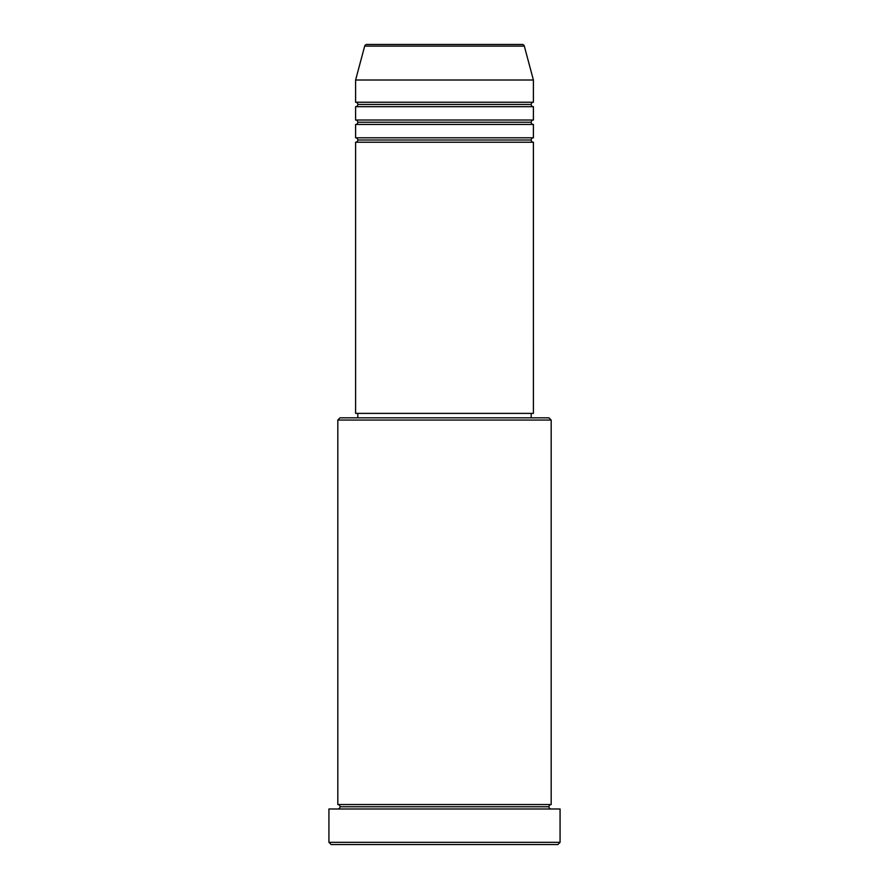 <?xml version="1.0" encoding="UTF-8"?>
<svg xmlns="http://www.w3.org/2000/svg" width="889" height="889" viewBox="0 0 889 889"><rect width="100%" height="100%" fill="white"/><g stroke="black" fill="none" stroke-linecap="round" stroke-linejoin="round"><path stroke-width="1.33" d="M522.165 44.45L366.835 44.45A2.223 2.223 0 0 0 364.69 46.095L524.31 46.095A2.223 2.223 0 0 0 522.165 44.45L366.835 44.45A2.223 2.223 0 0 0 364.69 46.095L355.6 80.01L533.4 80.01L524.31 46.095L364.69 46.095L355.6 80.01L355.6 102.235A2.223 2.223 0 0 1 357.823 104.458A2.223 2.223 0 0 1 355.6 106.68L355.6 120.015A2.223 2.223 0 0 1 357.823 122.238A2.223 2.223 0 0 1 355.6 124.46L355.6 137.795A2.223 2.223 0 0 1 357.823 140.018A2.223 2.223 0 0 1 355.6 142.24L355.6 413.385L533.4 413.385L533.4 142.24A2.223 2.223 0 0 1 531.178 140.018A2.223 2.223 0 0 1 533.389 137.795L533.4 124.46A2.223 2.223 0 0 1 531.178 122.238A2.223 2.223 0 0 1 533.389 120.015L533.4 106.68A2.223 2.223 0 0 1 531.178 104.458A2.223 2.223 0 0 1 533.389 102.235L533.4 80.01L355.6 80.01L355.6 102.235L533.4 102.235A2.223 2.223 0 0 0 531.178 104.458L357.823 104.458A2.223 2.223 0 0 0 355.6 102.235L533.4 102.235L533.4 80.01L524.31 46.095A2.223 2.223 0 0 0 522.165 44.45M551.18 420.053L548.957 417.83L340.043 417.83L337.82 420.053L551.18 420.053L337.82 420.053L337.82 804.545A2.223 2.223 0 0 1 340.043 806.768A2.223 2.223 0 0 1 337.831 808.99A2.223 2.223 0 0 0 340.043 806.768A2.223 2.223 0 0 0 337.82 804.545L551.18 804.545L551.18 420.053L551.18 804.545A2.223 2.223 0 0 0 548.957 806.768A2.223 2.223 0 0 1 551.18 804.545L337.82 804.545L337.82 420.053L340.043 417.83L548.957 417.83L551.18 420.053M328.93 842.328L331.153 844.55L557.848 844.55L560.07 842.328L328.93 842.328L560.07 842.328L560.07 808.99L328.93 808.99L328.93 842.328L328.93 808.99L560.07 808.99L560.07 842.328L557.848 844.55L331.153 844.55L328.93 842.328M551.18 808.99A2.223 2.223 0 0 1 548.957 806.768L340.043 806.768L548.957 806.768A2.223 2.223 0 0 0 551.18 808.99M355.6 137.795L533.4 137.795A2.223 2.223 0 0 0 531.178 140.018L357.823 140.018A2.223 2.223 0 0 0 355.6 137.795L355.6 124.46A2.223 2.223 0 0 0 357.823 122.238A2.223 2.223 0 0 0 355.6 120.015L533.4 120.015A2.223 2.223 0 0 0 531.178 122.238L357.823 122.238L531.178 122.238A2.223 2.223 0 0 0 533.389 124.46L355.6 124.46L533.4 124.46L533.4 137.795L355.6 137.795M533.4 142.24L355.6 142.24A2.223 2.223 0 0 0 357.823 140.018L531.178 140.018A2.223 2.223 0 0 0 533.389 142.24L533.4 413.385L355.6 413.385L355.6 142.24L533.4 142.24M531.178 417.83L531.178 413.385L531.178 417.83M357.823 413.385L357.823 417.83L357.823 413.385M533.4 106.68L355.6 106.68A2.223 2.223 0 0 0 357.823 104.458L531.178 104.458A2.223 2.223 0 0 0 533.389 106.68L533.4 120.015L355.6 120.015L355.6 106.68L533.4 106.68"/></g></svg>
